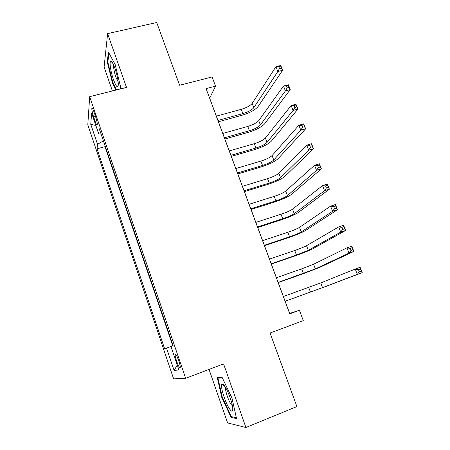 <?xml version="1.0" encoding="UTF-8"?>
<svg xmlns="http://www.w3.org/2000/svg" width="450" height="450" viewBox="0 0 450 450"><rect width="100%" height="100%" fill="white"/><g stroke="black" fill="none" stroke-linecap="round" stroke-linejoin="round"><path stroke-width="0.67" d="M178.763 360.782C176.799 355.455 175.59 353.385 175.134 354.583C175.112 355.899 175.618 358.116 176.648 361.226C178.599 366.548 179.809 368.618 180.287 367.436C180.304 366.12 179.797 363.904 178.763 360.782M209.047 369.416L227.616 422.921L245.908 427.5L296.904 406.564L270.062 333.028L303.289 320.614L299.419 310.275L289.654 313.408L209.672 98.173L215.533 86.147L212.096 76.961L179.612 85.258L156.707 22.5L107.623 33.637L104.085 67.044L112.393 90.962M87.801 124.774L173.627 378.849L185.636 378.298L89.674 96.66L87.801 124.774M215.533 86.147L206.066 88.605L289.755 313.836L299.419 310.275M93.628 116.938L95.051 121.117C96.238 124.453 96.981 125.685 97.284 124.813C97.358 123.103 96.761 120.285 95.496 116.359L94.05 112.106C92.869 108.81 92.132 107.595 91.839 108.456C91.766 110.183 92.362 113.012 93.628 116.938L95.524 116.449M103.399 140.861L97.532 144.309L97.026 148.821L164.644 348.834L166.545 348.131L174.122 370.507L178.903 369.9L170.955 346.506L173.126 345.701L99.281 128.773L98.707 133.886L101.098 134.106M97.532 144.309L90.759 124.307L91.631 113.074L98.707 133.886M105.097 145.851L104.979 146.655L172.761 345.836M89.674 96.66L126.506 87.424L107.623 33.637M245.908 427.5L223.577 363.904L185.636 378.298M104.979 146.655L97.026 148.821M166.545 348.131L170.961 346.522M95.844 125.471L90.759 124.307M174.122 370.507L177.232 364.984M120.246 88.993L120.594 86.946L115.155 64.508L108.399 52.071L107.274 61.948L112.528 83.317L116.049 90.045M236.531 418.567L232.014 398.171L222.165 377.483L217.277 377.679L221.721 397.238L231.126 417.431L236.531 418.567M113.062 83.188L112.528 83.317M107.899 61.796L107.274 61.948M232.47 416.891L231.126 417.431M222.238 397.035L221.721 397.238M217.952 120.448L242.888 113.597C248.203 111.971 251.837 110.008 253.789 107.702L277.819 71.528L275.929 66.718L280.738 65.475L282.628 70.273L258.092 106.526C255.122 109.98 249.688 112.916 241.785 115.329L218.436 121.759M216.349 116.134L241.273 109.339C246.583 107.719 250.211 105.744 252.152 103.41L275.929 66.718L278.736 66.572L279.495 68.501L281.424 68.001L280.671 66.071L278.736 66.572M281.424 68.001L282.628 70.273L277.819 71.528L279.495 68.501M280.671 66.071L280.738 65.475M114.969 68.524C113.259 63.782 111.881 61.352 110.841 61.234C109.097 61.138 110.627 71.657 113.422 79.492C116.212 86.878 117.844 88.599 118.322 84.656C118.237 80.387 117.124 75.009 114.969 68.524M113.737 65.34C113.439 67.961 114.159 71.938 115.892 77.265L118.17 81.962M116.584 89.91L112.939 82.952L107.848 62.229L108.917 53.021M224.466 385.808C223.363 384.3 222.553 383.726 222.036 384.075C219.763 385.099 225.236 402.986 229.686 409.106C231.874 412.093 232.892 411.846 232.751 408.364C232.464 402.936 227.734 390.116 224.466 385.808M225.714 387.759L225.647 388.018C225.028 390.504 228.521 400.928 231.193 404.55L232.397 405.827M236.334 417.684L231.379 416.666L222.255 397.103L217.952 378.141L222.401 377.978M219.369 377.595L217.952 378.141M224.398 137.801L249.379 130.736C254.706 129.082 258.373 127.159 260.387 124.976L285.407 90.894L283.5 86.034L288.321 84.746L290.222 89.595L264.696 123.761C261.641 127.035 256.151 129.904 248.226 132.368L224.843 138.994M222.784 133.447L247.753 126.439C253.074 124.791 256.736 122.856 258.733 120.639L283.5 86.034L286.352 85.956L287.117 87.907L289.052 87.39L288.281 85.438L286.352 85.956M289.052 87.39L290.222 89.595L285.407 90.894L287.117 87.907M288.281 85.438L288.321 84.746M230.906 155.312L255.926 148.028C261.264 146.334 264.971 144.461 267.047 142.403L293.074 110.458L291.15 105.547L295.971 104.209L297.9 109.108L271.361 141.148C268.211 144.236 262.671 147.037 254.728 149.552L231.306 156.386M229.275 150.919L254.284 143.691C259.622 142.009 263.317 140.119 265.376 138.032L291.15 105.547L294.041 105.542L294.812 107.511L296.747 106.971L295.976 105.002L294.041 105.542M296.747 106.971L297.9 109.108L293.074 110.458L294.812 107.511M295.976 105.002L295.971 104.209M237.471 172.98L262.53 165.471C267.885 163.749 271.631 161.916 273.763 159.986L300.814 130.219L298.873 125.258L303.705 123.874L305.651 128.824L278.083 158.692C274.849 161.595 269.246 164.329 261.281 166.888L237.825 173.931M235.822 168.547L260.876 161.094C266.226 159.379 269.961 157.539 272.081 155.576L298.873 125.258L301.804 125.325L302.586 127.316L304.526 126.754L303.744 124.768L301.804 125.325M304.526 126.754L305.651 128.824L300.814 130.219L302.586 127.316M303.744 124.768L303.705 123.874M244.097 190.806L269.196 183.071C274.562 181.311 278.342 179.533 280.541 177.727L308.638 150.182L306.675 145.17L311.518 143.736L313.481 148.736L284.867 176.4C281.537 179.106 275.884 181.766 267.896 184.382L244.401 191.632M242.432 186.334L267.525 178.656C272.886 176.906 276.66 175.112 278.843 173.278L306.675 145.17L309.651 145.311L310.444 147.319L312.384 146.739L311.597 144.731L309.651 145.311M312.384 146.739L313.481 148.736L308.638 150.182L310.444 147.319M311.597 144.731L311.518 143.736M250.779 208.794L275.918 200.829C281.301 199.035 285.12 197.303 287.381 195.632L316.541 170.353L314.561 165.291L319.41 163.806L321.396 168.851L291.713 194.259C288.293 196.774 282.577 199.361 274.573 202.028L251.038 209.492M249.103 204.283L274.236 196.374C279.608 194.591 283.421 192.842 285.666 191.138L314.561 165.291L317.582 165.504L318.381 167.535L320.327 166.933L319.528 164.903L317.582 165.504M320.327 166.933L321.396 168.851L316.541 170.353L318.381 167.535M319.528 164.903L319.41 163.806M257.524 226.946L282.707 218.751C288.101 216.917 291.96 215.235 294.283 213.694L324.529 190.727L322.526 185.614L327.381 184.078L329.389 189.18L298.626 212.287C295.104 214.599 289.327 217.114 281.306 219.836L257.738 227.514M255.831 222.39L281.002 214.251C286.391 212.434 290.244 210.735 292.551 209.166L322.526 185.614L325.592 185.906L326.396 187.954L328.348 187.335L327.538 185.287L325.592 185.906M328.348 187.335L329.389 189.18L324.529 190.727L326.396 187.954M327.538 185.287L327.381 184.078M264.33 245.261L289.553 236.829C294.958 234.962 298.856 233.331 301.247 231.924L332.595 211.314L330.57 206.151L335.436 204.559L337.461 209.711L305.595 230.473C301.978 232.583 296.145 235.024 288.101 237.797L264.493 245.7M262.626 240.666L287.831 232.29C293.237 230.434 297.129 228.791 299.503 227.351L330.57 206.151L333.686 206.516L334.496 208.592L336.454 207.951L335.638 205.875L333.686 206.516M336.454 207.951L337.461 209.711L332.595 211.314L334.496 208.592M335.638 205.875L335.436 204.559M271.198 263.751L296.46 255.071L308.278 250.324L340.751 232.121L338.704 226.901L343.575 225.253L345.623 230.462L312.632 248.833C308.914 250.734 303.019 253.097 294.958 255.926L271.311 264.054M269.477 259.11L294.728 250.498C300.144 248.602 304.076 247.005 306.517 245.711L338.704 226.901L341.865 227.346L342.686 229.438L344.638 228.78L343.817 226.688L341.865 227.346M344.638 228.78L345.623 230.462L340.751 232.121L342.686 229.438M343.817 226.688L343.575 225.253M278.134 282.409L315.371 268.892L348.986 253.142L346.922 247.866L351.799 246.167L353.869 251.432L319.731 267.356L301.877 274.219L278.196 282.577M276.396 277.729L301.68 268.864L313.594 264.234L346.922 247.866L350.128 248.394L350.955 250.509L352.918 249.823L352.086 247.708L350.128 248.394M352.918 249.823L353.869 251.432L348.986 253.142L350.955 250.509M352.086 247.708L351.799 246.167M285.131 301.241L322.532 287.634L357.311 274.387L355.224 269.055L360.107 267.3L362.199 272.616L326.897 286.054L285.142 301.264M283.376 296.516L320.738 282.932L355.224 269.055L358.476 269.662L359.319 271.806L361.277 271.097L360.439 268.959L358.476 269.662M361.277 271.097L362.199 272.616L357.311 274.387L359.319 271.806M360.439 268.959L360.107 267.3M96.733 120.679L95.051 121.117M241.273 109.339L242.888 113.597M252.152 103.41L253.789 107.702M247.753 126.439L249.379 130.736M258.733 120.639L260.387 124.976M254.284 143.691L255.926 148.028M265.376 138.032L267.047 142.403M260.876 161.094L262.53 165.471M272.081 155.576L273.763 159.986M267.525 178.656L269.196 183.071M278.843 173.278L280.541 177.727M274.236 196.374L275.918 200.829M285.666 191.138L287.381 195.632M281.002 214.251L282.707 218.751M292.551 209.166L294.283 213.694M287.831 232.29L289.553 236.829M299.503 227.351L301.247 231.924M294.728 250.498L296.46 255.071M306.517 245.711L308.278 250.324M301.68 268.864L303.429 273.482M313.594 264.234L315.371 268.892M308.7 287.404L310.466 292.067M320.738 282.932L322.532 287.634M175.781 354.347L175.134 354.583M92.346 108.326L91.839 108.456M112.686 63.191L110.841 61.234M225 386.589L222.036 384.075"/></g></svg>
